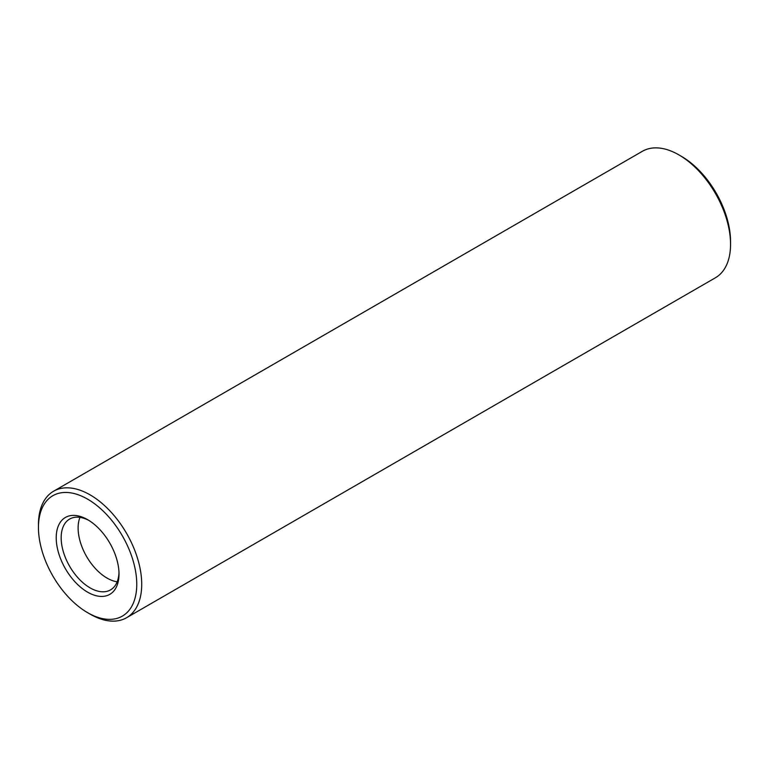 <?xml version="1.0" encoding="UTF-8"?>
<svg xmlns="http://www.w3.org/2000/svg" width="769" height="769" viewBox="0 0 769 769"><rect width="100%" height="100%" fill="white"/><g stroke="black" fill="none" stroke-linecap="round" stroke-linejoin="round"><path stroke-width="1.15" d="M87.608 612.672L90.079 614.104A73.017 42.16 -120 0 0 126.597 617.718L715.43 277.763A73.017 42.16 -120 0 0 730.55 244.331L730.55 241.466A69.518 40.132 -120 0 0 681.392 156.328L678.912 154.896A73.017 42.16 -120 0 0 642.403 151.282L53.57 491.237A73.017 42.16 -120 0 0 38.45 524.669L38.45 527.534A69.518 40.132 -120 0 0 87.608 612.672A69.518 40.132 -120 0 0 136.757 584.286A69.518 40.132 -120 0 0 87.608 499.148A69.518 40.132 -120 0 0 38.45 527.534M730.55 244.331A73.017 42.16 -120 0 0 678.921 154.896A73.017 42.16 -120 0 0 678.912 154.896L681.392 156.328M126.597 617.718A73.017 42.16 -120 0 0 137.786 559.207A73.017 42.16 -120 0 0 90.088 494.861A73.017 42.16 -120 0 0 53.57 491.237M87.608 519.661A44.4 25.637 -120 0 0 56.214 537.791A44.4 25.637 -120 0 0 87.608 592.159A44.4 25.637 -120 0 0 119.003 574.039A44.4 25.637 -120 0 0 87.608 519.661L87.608 519.661M88.868 520.421A40.892 23.608 -120 0 0 69.643 519.065A40.892 23.608 -120 0 0 69.633 566.282A40.892 23.608 -120 0 0 110.534 589.89A40.892 23.608 -120 0 0 118.974 572.559M79.957 517.354A40.892 23.608 -120 0 0 79.063 520.075A40.892 23.608 -120 0 0 114.37 581.22A40.892 23.608 -120 0 0 117.167 581.816"/></g></svg>
